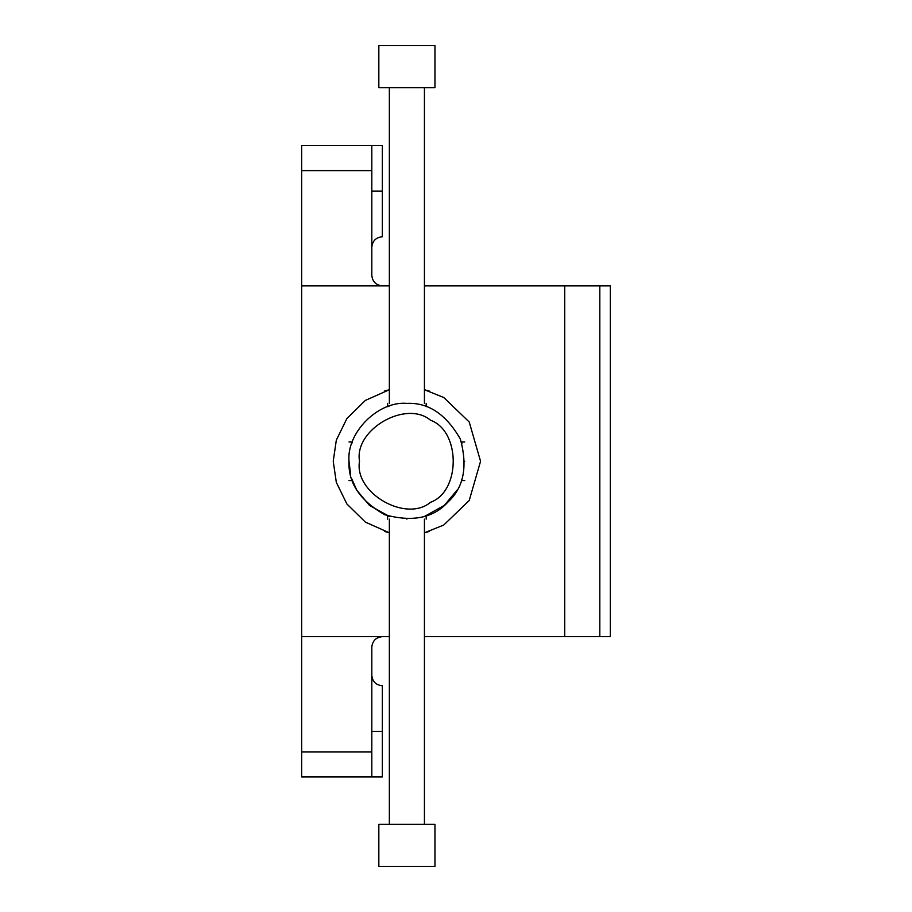 <?xml version="1.0" encoding="UTF-8"?>
<svg xmlns="http://www.w3.org/2000/svg" width="912" height="912" viewBox="0 0 912 912"><rect width="100%" height="100%" fill="white"/><g stroke="black" fill="none" stroke-linecap="round" stroke-linejoin="round"><path stroke-width="1.37" d="M301.667 170.624L371.811 170.624L371.811 145.567L301.667 145.567L301.667 776.956L382.333 776.956L382.333 685.756L382.333 731.356L371.811 731.356M382.333 636.644C375.995 637.317 372.484 640.828 371.811 647.167L371.811 751.898L301.667 751.898M382.333 776.956L301.667 776.956L371.811 776.956L371.811 751.898M564.733 636.644L599.811 636.644L599.811 285.878L564.733 285.878L564.733 636.644L424.433 636.644M301.667 636.644L389.356 636.644M371.811 170.624L371.811 275.356C372.484 281.705 375.995 285.205 382.333 285.878M371.811 145.567L301.667 145.567L382.333 145.567L371.811 145.567L382.333 145.567L382.333 236.767L382.333 191.167L371.811 191.167M301.667 285.878L389.356 285.878M424.433 285.878L564.733 285.878M378.833 45.6L434.956 45.6L434.956 87.689L378.833 87.689L378.833 45.6M599.811 636.644L610.333 636.644L610.333 285.878L599.811 285.878M464.767 480.556L461.461 480.556L461.951 479.085M464.767 461.267C464.767 486.142 464.767 486.142 464.767 461.267C464.767 436.381 464.767 436.381 464.767 461.267M461.951 443.437L461.461 441.967L464.767 441.967M349.011 441.967L352.328 441.967L351.827 443.437M349.011 461.267C347.996 482.733 359.909 500.551 384.739 514.733C412.327 522.268 433.36 518.084 447.815 502.181C463.718 487.726 467.902 466.705 460.366 439.117C446.185 414.276 428.366 402.363 406.889 403.389C378.252 400.801 346.423 432.63 349.011 461.267C349.011 486.142 349.011 486.142 349.011 461.267C349.011 436.381 349.011 436.381 349.011 461.267L350.641 474.901M457.015 490.2L444.372 505.362L424.696 516.329M389.356 516.42L369.508 505.442L356.774 490.2L351.736 478.8M389.071 406.193L387.6 406.695L387.6 403.389M387.6 519.133L387.6 515.827L389.059 516.329M406.889 519.133C382.014 519.133 382.014 519.133 406.889 519.133C431.775 519.133 431.775 519.133 406.889 519.133M406.889 403.389C431.775 403.389 431.775 403.389 406.889 403.389C382.014 403.389 382.014 403.389 406.889 403.389M434.956 866.4L378.833 866.4L378.833 824.311L434.956 824.311L434.956 866.4M384.431 391.111L389.356 389.72L365.393 400.402L346.902 418.517L336.323 440.143L333.233 461.267L336.323 482.38L346.902 504.005L365.393 522.12L389.356 532.802L384.431 531.411M429.347 531.411L424.433 532.802L443.722 525.05L469.224 500.517L480.556 461.267L469.224 422.005L443.722 397.472L424.433 389.72L429.347 391.111M359.533 461.267C353.856 429.655 406.045 399.524 430.567 420.25C460.777 431.125 460.777 491.397 430.567 502.273C406.045 522.998 353.856 492.868 359.533 461.267M382.333 685.756C375.949 685.129 372.438 681.617 371.811 675.233M382.333 236.767C375.949 237.394 372.438 240.905 371.811 247.289M389.356 87.689L389.356 403.389M389.356 519.133L389.356 824.311M424.433 87.689L424.433 403.389M424.433 519.133L424.433 824.311M352.328 480.556L349.011 480.556M426.189 515.827L426.189 519.133M426.189 406.695L426.189 403.389"/></g></svg>
